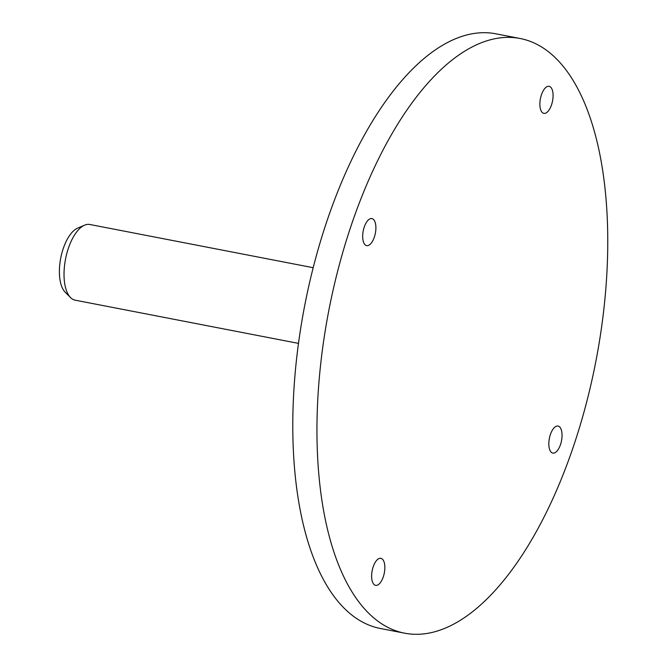 <?xml version="1.0" encoding="UTF-8"?>
<svg xmlns="http://www.w3.org/2000/svg" width="667" height="667" viewBox="0 0 667 667"><rect width="100%" height="100%" fill="white"/><g stroke="black" fill="none" stroke-linecap="round" stroke-linejoin="round"><path stroke-width="1" d="M70.594 297.607L65.208 292.221A34.1 15.291 -79 0 1 63.724 247.224A34.1 15.291 -79 0 1 77.605 228.139L84.617 225.154A38.553 17.292 101 0 0 68.918 246.732A38.553 17.292 101 0 0 70.594 297.607A38.553 17.292 101 0 0 75.196 300.183L298.574 343.405M550.575 434A13.765 6.178 -79 0 1 558.054 426.055A13.765 6.178 -79 0 1 560.297 445.147A13.765 6.178 -79 0 1 552.818 453.093A13.765 6.178 -79 0 1 550.575 434M373.378 566.266A13.765 6.178 -79 0 1 380.857 558.321A13.765 6.178 -79 0 1 383.1 577.405A13.765 6.178 -79 0 1 375.621 585.351A13.765 6.178 -79 0 1 373.378 566.266M364.424 226.53A13.765 6.178 -79 0 1 371.903 218.584A13.765 6.178 -79 0 1 374.145 237.677A13.765 6.178 -79 0 1 366.667 245.623A13.765 6.178 -79 0 1 364.424 226.53M541.621 94.264A13.765 6.178 -79 0 1 549.091 86.318A13.765 6.178 -79 0 1 551.334 105.411A13.765 6.178 -79 0 1 543.863 113.357A13.765 6.178 -79 0 1 541.621 94.264M404.811 633.216L380.649 628.539A302.893 135.851 -79 0 1 331.307 208.579A302.893 135.851 -79 0 1 495.748 33.784L519.91 38.461A302.893 135.851 -79 0 1 569.243 458.421A302.893 135.851 -79 0 1 404.811 633.216A302.893 135.851 -79 0 1 355.469 213.257A302.893 135.851 -79 0 1 519.91 38.461M313.223 267.709L89.845 224.487A38.553 17.292 101 0 0 84.617 225.154"/></g></svg>
